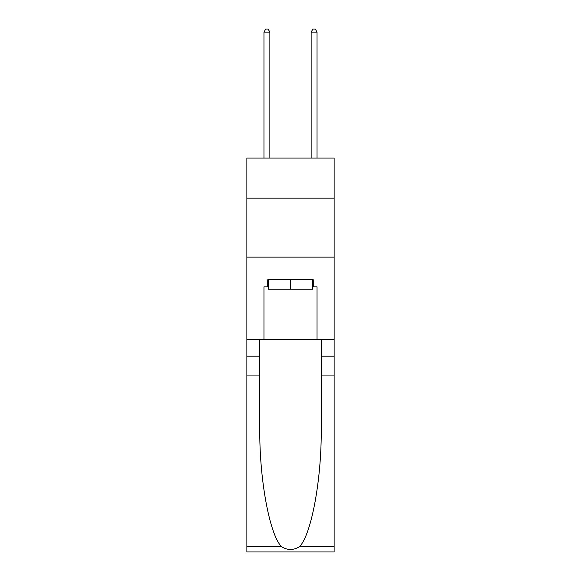<?xml version="1.0" encoding="UTF-8"?>
<svg xmlns="http://www.w3.org/2000/svg" width="581" height="581" viewBox="0 0 581 581"><rect width="100%" height="100%" fill="white"/><g stroke="black" fill="none" stroke-linecap="round" stroke-linejoin="round"><path stroke-width="0.87" d="M334.133 198.165L334.133 158.068L246.867 158.068L246.867 198.165L334.133 198.165L334.133 339.674L317.037 339.674L317.037 286.847L313.261 286.847L313.261 279.766L267.739 279.766L267.739 286.847L268.444 286.847M246.867 375.057L259.78 375.057L259.78 427.645C259.155 477.916 269.352 534.07 281.378 546.568C287.45 550.447 293.536 550.447 299.622 546.568L334.133 546.568L334.133 551.95L246.867 551.95L246.867 198.165M312.556 279.766L312.556 289.2L268.444 289.2L268.444 279.766M290.5 279.766L290.5 289.2M299.622 546.568C311.648 534.07 321.845 477.916 321.22 427.645L321.22 339.674M321.22 375.057L334.133 375.057L334.133 339.674M259.78 339.674L259.78 375.057M334.133 546.568L334.133 375.057M246.867 339.674L263.963 339.674L263.963 286.847L267.739 286.847M246.867 257.129L334.133 257.129M263.963 339.674L317.037 339.674M312.556 286.847L313.261 286.847M269.86 158.068L269.86 32.115L263.963 32.115L263.963 158.068M263.963 32.115L265.735 29.05L268.095 29.05L269.86 32.115M317.037 158.068L317.037 32.115L311.14 32.115L311.14 158.068M311.14 32.115L312.905 29.05L315.265 29.05L317.037 32.115M321.22 356.189L334.133 356.189M259.78 356.189L246.867 356.189M246.867 546.568L281.378 546.568"/></g></svg>
